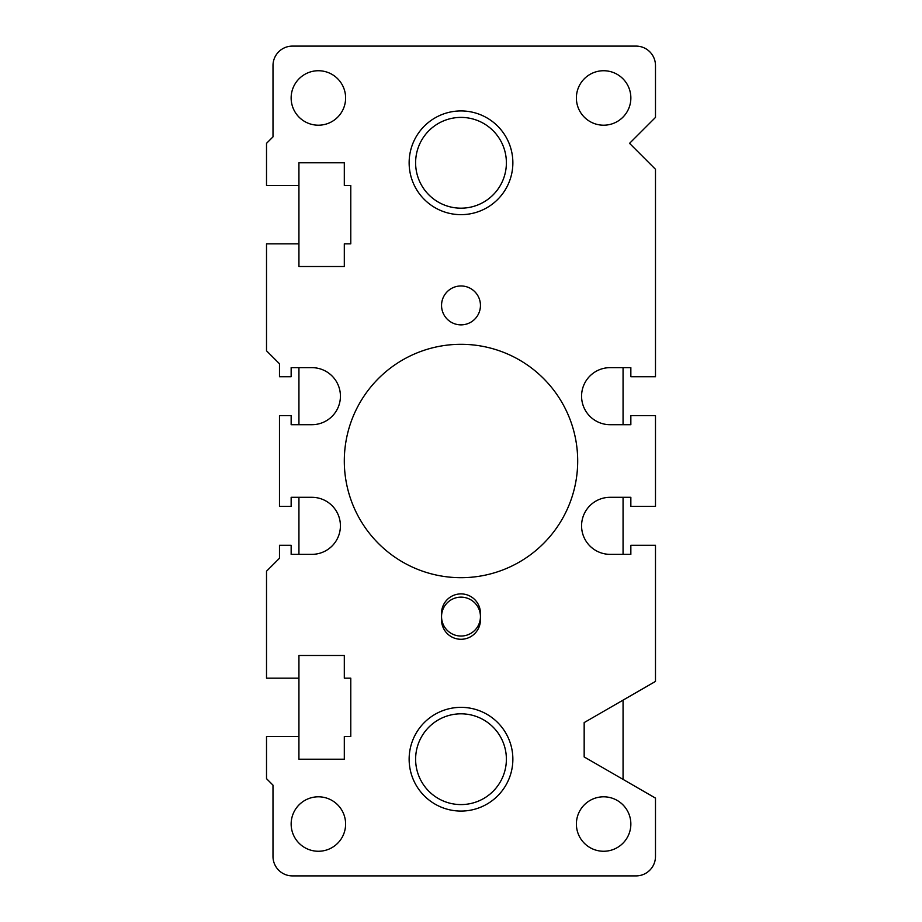 <?xml version="1.0" encoding="UTF-8"?>
<svg xmlns="http://www.w3.org/2000/svg" width="922" height="922" viewBox="0 0 922 922"><rect width="100%" height="100%" fill="white"/><g stroke="black" fill="none" stroke-linecap="round" stroke-linejoin="round"><path stroke-width="1.38" d="M461 110.928A51.863 51.863 0 0 1 512.863 162.791A51.863 51.863 0 0 1 461 214.653A51.863 51.863 0 0 1 416.087 136.859A51.863 51.863 0 0 1 505.913 136.859A51.863 51.863 0 0 1 461 214.653M311.901 367.648L291.156 367.648L291.156 376.729L279.481 376.729L279.481 363.764L266.516 350.798L266.516 243.823L298.935 243.823L298.935 266.516L344.309 266.516L344.309 243.823L350.786 243.823L350.786 185.483L344.309 185.483L344.309 162.791L298.924 162.791L298.935 185.483L266.516 185.483L266.516 143.348L273.004 136.859L273.004 65.554A19.443 19.443 0 0 1 292.447 46.1L636.03 46.1A19.443 19.443 0 0 1 655.484 65.554L655.484 117.417L629.553 143.348L655.484 169.279L655.484 376.729L630.844 376.729L630.844 367.648L610.099 367.648A28.524 28.524 0 0 0 581.575 396.172A28.524 28.524 0 0 0 610.099 424.696L630.844 424.696L630.844 415.626L655.484 415.626L655.484 506.385L630.844 506.385L630.844 497.304L610.099 497.304A28.524 28.524 0 0 0 581.575 525.828A28.524 28.524 0 0 0 610.099 554.353L630.844 554.353L630.844 545.282L655.484 545.282L655.484 681.416L584.168 722.583L584.168 756.939M298.935 736.517L298.935 655.484L344.309 655.484L344.309 678.177L350.786 678.177L350.786 736.517L344.309 736.517L344.309 759.209L298.924 759.209L298.924 736.517L266.516 736.517L266.516 778.664L272.993 785.141L272.993 856.446A19.443 19.443 0 0 0 292.447 875.9L636.03 875.9A19.443 19.443 0 0 0 655.484 856.446L655.484 798.106L584.179 756.939M298.935 678.177L266.516 678.177L266.516 571.214L279.481 558.248L279.481 545.282L291.156 545.282L291.156 554.353L311.901 554.353A28.524 28.524 0 0 0 340.414 525.828A28.524 28.524 0 0 0 311.89 497.304M311.89 367.648A28.524 28.524 0 0 1 340.425 396.172A28.524 28.524 0 0 1 311.901 424.696L291.156 424.696L291.156 415.626L279.481 415.626L279.481 506.385L291.156 506.385L291.156 497.304L311.901 497.304M603.622 125.196A27.222 27.222 0 0 1 580.042 84.351A27.222 27.222 0 0 1 627.202 84.351A27.222 27.222 0 0 1 603.622 125.196M461 636.042A19.443 19.443 0 0 0 480.443 616.588A19.443 19.443 0 0 1 461 636.042A19.443 19.443 0 0 1 441.546 616.588A19.443 19.443 0 0 0 461 636.042M441.546 616.588A19.454 19.454 0 0 1 461 597.145A19.454 19.454 0 0 1 480.443 616.588M318.378 851.26A27.222 27.222 0 0 1 294.798 810.426A27.222 27.222 0 0 1 341.958 810.426A27.222 27.222 0 0 1 318.378 851.26M603.622 851.26A27.222 27.222 0 0 1 580.042 810.426A27.222 27.222 0 0 1 627.202 810.426A27.222 27.222 0 0 1 603.622 851.26M480.443 613.349L480.443 619.826A19.443 19.443 0 0 1 461 639.28A19.443 19.443 0 0 1 441.546 619.826L441.546 613.349A19.443 19.443 0 0 1 461 593.895A19.443 19.443 0 0 1 480.443 613.349M461 577.691A116.691 116.691 0 0 1 359.937 402.66A116.691 116.691 0 0 1 562.063 402.66A116.691 116.691 0 0 1 461 577.691M318.378 125.196A27.222 27.222 0 0 1 294.798 84.351A27.222 27.222 0 0 1 341.958 84.351A27.222 27.222 0 0 1 318.378 125.196M461 324.867A19.443 19.443 0 0 1 444.162 295.685A19.443 19.443 0 0 1 477.838 295.685A19.443 19.443 0 0 1 461 324.867M461 811.072A51.863 51.863 0 0 1 416.087 733.278A51.863 51.863 0 0 1 505.913 733.278A51.863 51.863 0 0 1 461 811.072M298.935 554.353L298.935 497.304M298.935 424.696L298.935 367.648M298.935 243.823L298.935 185.483M623.065 367.648L623.065 424.696M623.065 497.304L623.065 554.353M623.065 700.132L623.065 779.39M461 208.176A45.374 45.374 0 0 1 421.7 140.098A45.374 45.374 0 0 1 500.3 140.098A45.374 45.374 0 0 1 461 208.176M461 804.583A45.374 45.374 0 0 1 421.7 736.517A45.374 45.374 0 0 1 500.3 736.517A45.374 45.374 0 0 1 461 804.583"/></g></svg>
